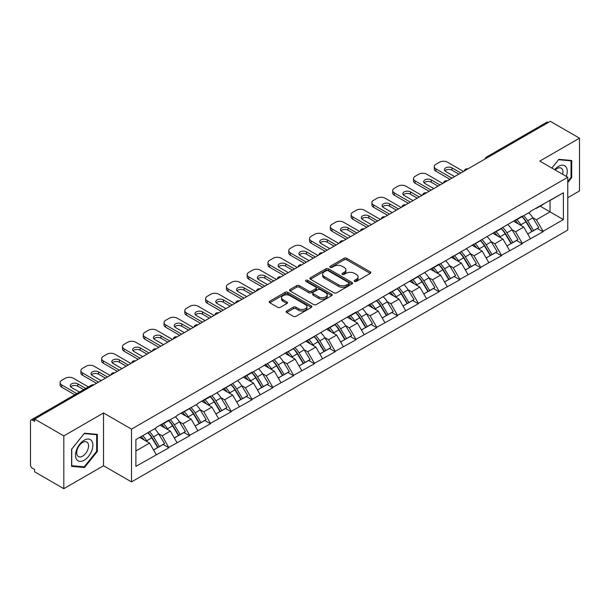 <?xml version="1.0" encoding="UTF-8"?>
<svg xmlns="http://www.w3.org/2000/svg" width="610" height="610" viewBox="0 0 610 610"><rect width="100%" height="100%" fill="white"/><g stroke="black" fill="none" stroke-linecap="round" stroke-linejoin="round"><path stroke-width="0.91" d="M354.54 281.401A1.296 0.747 0 0 0 356.37 281.401L370.27 273.379A1.853 1.067 0 0 0 370.811 272.624A1.853 1.067 0 0 0 370.27 271.869L346.724 258.274A1.853 1.067 0 0 0 344.109 258.274L330.216 266.303A1.296 0.747 0 0 0 329.835 266.829A1.296 0.747 0 0 0 330.216 267.355A1.296 0.747 0 0 0 332.046 267.355L333.845 266.318A5.917 3.416 0 0 1 342.21 266.318L344.177 267.454A5.917 3.416 0 0 1 345.908 269.872A5.917 3.416 0 0 1 344.177 272.289L342.378 273.326A1.296 0.747 0 0 0 341.996 273.852A1.296 0.747 0 0 0 342.378 274.378A1.296 0.747 0 0 0 344.208 274.378L346.007 273.341A5.917 3.416 0 0 1 354.379 273.341L356.339 274.477A5.917 3.416 0 0 1 358.07 276.894A5.917 3.416 0 0 1 356.339 279.311L354.54 280.348A1.296 0.747 0 0 0 354.158 280.875A1.296 0.747 0 0 0 354.54 281.401L354.54 280.348M286.692 310.986A1.853 1.067 0 0 0 286.151 311.74A1.853 1.067 0 0 0 286.692 312.495L293.296 316.308A1.853 1.067 0 0 0 295.911 316.308L311.344 307.402A1.853 1.067 0 0 0 311.885 306.647A1.853 1.067 0 0 0 311.344 305.892L287.806 292.297A1.853 1.067 0 0 0 285.183 292.297L269.75 301.21A1.853 1.067 0 0 0 269.208 301.965A1.853 1.067 0 0 0 269.75 302.72L277.733 307.326A1.853 1.067 0 0 0 280.348 307.326L286.952 303.513A1.853 1.067 0 0 0 287.493 302.758A1.853 1.067 0 0 0 286.952 302.003L282.994 299.716A4.949 2.859 0 0 1 281.546 297.695A4.949 2.859 0 0 1 284.603 295.057A4.949 2.859 0 0 1 289.994 295.675L305.496 304.626A4.949 2.859 0 0 1 306.944 306.647A4.949 2.859 0 0 1 303.887 309.285A4.949 2.859 0 0 1 298.496 308.668L295.911 307.173A1.853 1.067 0 0 0 293.296 307.173L286.692 310.986L286.692 312.495L293.296 308.713L293.296 307.173M103.525 412.978L63.814 435.898L34.633 419.055L550.319 121.321L579.5 138.173L539.789 161.101L567.773 177.251L131.508 429.127L103.525 412.978L103.525 465.75L131.508 481.908L131.508 429.127M333.975 292.823A1.853 1.067 0 0 0 336.59 292.823L352.023 283.917A1.853 1.067 0 0 0 352.565 283.162A1.853 1.067 0 0 0 352.023 282.407L328.477 268.812A1.853 1.067 0 0 0 325.862 268.812L310.429 277.725A1.853 1.067 0 0 0 309.888 278.48A1.853 1.067 0 0 0 310.429 279.235L333.975 292.823M306.433 281.683A1.296 0.747 0 0 1 307.745 281.866L307.745 280.325L331.688 294.15A1.853 1.067 0 0 1 332.229 294.904A1.853 1.067 0 0 1 331.688 295.659L316.247 304.565A1.853 1.067 0 0 1 313.631 304.565L290.093 290.978L290.093 289.468A1.853 1.067 0 0 0 289.552 290.223A1.853 1.067 0 0 0 290.093 290.978M290.093 289.468L296.696 285.648A1.853 1.067 0 0 1 299.312 285.648L308.858 291.161A1.853 1.067 0 0 0 311.474 291.161L315.858 288.637A1.853 1.067 0 0 0 316.399 287.882A1.853 1.067 0 0 0 315.858 287.127L305.915 281.385A1.296 0.747 0 0 1 305.541 280.859A1.296 0.747 0 0 1 306.334 280.165A1.296 0.747 0 0 1 307.745 280.325M131.508 481.908L567.773 230.031L567.773 177.251M147.856 432.696A12.627 7.29 -120 0 1 152.18 437.744L158.059 447.466L163.19 444.499L168.886 447.786L162.222 435.784L158.531 433.657M168.886 447.786L135.9 466.368L135.9 439.596L156.221 427.862L156.221 427.396L168.886 420.092L168.886 420.549L177.014 415.86L177.014 415.395L197.8 403.858L197.8 403.393L210.458 396.088L210.458 396.553L252.029 372.085L252.029 372.55L355.965 312.076L355.965 312.541L439.116 264.069L439.116 264.534L522.267 216.062L522.267 216.527L530.395 211.838L530.395 211.373L563.373 192.79L563.373 219.569L543.053 231.297L536.396 219.76L532.705 217.625M522.03 216.664A12.627 7.29 -120 0 1 526.346 221.72L532.233 231.434L537.364 228.475L543.053 231.762L543.053 231.297M543.053 231.762L522.267 243.298L515.602 231.762L511.912 229.627M501.237 228.666A12.627 7.29 -120 0 1 505.56 233.721L511.447 243.436L516.578 240.477L522.267 243.764L522.267 243.298M522.267 243.764L501.481 255.3L494.817 243.764L491.126 241.629M480.451 240.668A12.627 7.29 -120 0 1 484.775 245.723L490.661 255.437L495.785 252.479L501.481 255.765L501.481 255.3M501.481 255.765L480.695 267.302L474.031 255.765L470.341 253.63M459.666 252.67A12.627 7.29 -120 0 1 463.989 257.725L469.868 267.439L474.999 264.481L480.695 267.767L480.695 267.302M480.695 267.767L459.909 279.304L453.245 267.767L449.555 265.632M438.88 264.671A12.627 7.29 -120 0 1 443.203 269.727L449.082 279.441L454.214 276.483L459.909 279.769L459.909 279.304M459.909 279.769L439.116 291.305L432.459 279.769L428.761 277.634M418.086 276.673A12.627 7.29 -120 0 1 422.41 281.728L428.296 291.443L433.428 288.484L439.116 291.771L439.116 291.305M439.116 291.771L418.33 303.307L411.666 291.771L407.976 289.636M397.301 288.675A12.627 7.29 -120 0 1 401.624 293.73L407.511 303.444L412.642 300.486L418.33 303.772L418.33 303.307M418.33 303.772L397.545 315.309L390.88 303.772L387.19 301.637M376.515 300.677A12.627 7.29 -120 0 1 380.838 305.732L386.725 315.446L391.849 312.488L397.545 315.774L397.545 315.309M397.545 315.774L376.759 327.311L370.095 315.774L366.404 313.639M355.729 312.678A12.627 7.29 -120 0 1 360.052 317.734L365.931 327.448L371.063 324.489L376.759 327.776L376.759 327.311M376.759 327.776L355.965 339.312L349.309 327.776L345.618 325.641M334.943 324.68A12.627 7.29 -120 0 1 339.259 329.736L345.146 339.45L350.277 336.491L355.965 339.77L355.965 339.312M355.965 339.77L335.18 351.314L328.515 339.77L324.825 337.643M314.15 336.682A12.627 7.29 -120 0 1 318.473 341.737L324.36 351.452L329.491 348.485L335.18 351.772L335.18 351.314M335.18 351.772L314.394 363.316L307.73 351.772L304.039 349.644M293.364 348.684A12.627 7.29 -120 0 1 297.688 353.739L303.574 363.453L308.706 360.487L314.394 363.773L314.394 363.316M314.394 363.773L293.608 375.318L286.944 363.773L283.253 361.646M272.579 360.685A12.627 7.29 -120 0 1 276.902 365.741L282.788 375.455L287.912 372.489L293.608 375.775L293.608 375.318M293.608 375.775L272.822 387.319L266.158 375.775L262.468 373.648M251.793 372.687A12.627 7.29 -120 0 1 256.116 377.742L261.995 387.457L267.127 384.491L272.822 387.777L272.822 387.319M272.822 387.777L252.029 399.321L245.373 387.777L241.682 385.65M231.007 384.689A12.627 7.29 -120 0 1 235.323 389.744L241.209 399.458L246.341 396.492L252.029 399.779L252.029 399.321M252.029 399.779L231.243 411.323L224.579 399.779L220.889 397.651M210.214 396.691A12.627 7.29 -120 0 1 214.537 401.746L220.423 411.46L225.555 408.494L231.243 411.78L231.243 411.323M231.243 411.78L210.458 423.325L203.793 411.78L200.103 409.653M189.428 408.692A12.627 7.29 -120 0 1 193.751 413.748L199.638 423.462L204.769 420.496L210.458 423.782L210.458 423.325M210.458 423.782L189.672 435.326L183.008 423.782L179.317 421.655M168.642 420.694A12.627 7.29 -120 0 1 172.965 425.742L178.844 435.464L183.976 432.498L189.672 435.784L189.672 435.326M189.672 435.784L168.886 447.328M161.818 424.171L162.222 424.4L168.886 420.549M162.222 435.784L170.35 431.095L160.087 425.17M177.014 442.631L170.35 431.095M182.611 412.169L183.008 412.398L189.672 408.547M183.008 423.782L191.136 419.093L180.873 413.168M197.8 430.629L191.136 419.093M203.397 400.168L203.793 400.396L210.458 396.553M203.793 411.78L211.922 407.091L201.666 401.166M218.586 418.628L211.922 407.091M224.183 388.166L224.579 388.395L231.243 384.552M224.579 399.779L232.707 395.089L222.452 389.165M239.372 406.626L232.707 395.089M244.968 376.164L245.373 376.393L252.029 372.55M245.373 387.777L253.501 383.088L243.237 377.163M260.157 394.624L253.501 383.088M265.754 364.162L266.158 364.391L272.822 360.548M266.158 375.775L274.286 371.086L264.023 365.161M280.951 382.623L274.286 371.086M286.548 352.161L286.944 352.389L293.608 348.546M286.944 363.773L295.072 359.084L284.809 353.159M301.736 370.621L295.072 359.084M307.333 340.159L307.73 340.388L314.394 336.545M307.73 351.772L315.858 347.082L305.602 341.158M322.522 358.619L315.858 347.082M328.119 328.157L328.515 328.386L335.18 324.543M328.515 339.77L336.644 335.081L326.388 329.156M343.308 346.617L336.644 335.081M348.905 316.155L349.309 316.384L355.965 312.541M349.309 327.776L357.437 323.079L347.174 317.154M364.094 334.615L357.437 323.079M369.69 304.154L370.095 304.382L376.759 300.539M370.095 315.774L378.223 311.077L367.96 305.152M384.887 322.621L378.223 311.077M390.484 292.152L390.88 292.381L397.545 288.538M390.88 303.772L399.009 299.075L388.745 293.151M405.673 310.62L399.009 299.075M411.27 280.15L411.666 280.379L418.33 276.536M411.666 291.771L419.794 287.074L409.539 281.149M426.459 298.618L419.794 287.074M432.055 268.148L432.459 268.377L439.116 264.534M432.459 279.769L440.588 275.072L430.325 269.147M447.244 286.616L440.588 275.072M452.841 256.147L453.245 256.375L459.909 252.532M453.245 267.767L461.373 263.07L451.11 257.145M468.038 274.614L461.373 263.07M473.634 244.145L474.031 244.374L480.695 240.531M474.031 255.765L482.159 251.068L471.896 245.144M488.824 262.613L482.159 251.068M494.42 232.143L494.817 232.372L501.481 228.529M494.817 243.764L502.945 239.067L492.689 233.142M509.609 250.611L502.945 239.067M515.206 220.141L515.602 220.378L522.267 216.527M515.602 231.762L523.731 227.065L513.475 221.14M530.395 238.609L523.731 227.065M548.321 122.48L487.954 157.327M487.108 157.822A2.829 1.632 120 0 1 487.825 157.25A2.829 1.632 60 0 0 486.406 157.113L546.774 122.259A2.829 1.632 60 0 1 548.184 122.397M535.992 208.14L536.396 208.376L543.053 204.525M536.396 219.76L550.052 211.876L550.052 200.484L563.373 192.79M540.193 206.18L563.373 219.569M567.773 197.716L579.5 190.945L579.5 138.173M63.814 435.898L63.814 488.679L34.633 471.827L34.633 469.517L32.498 468.289A2.829 1.632 -120 0 1 30.5 464.828L30.5 421.281A2.829 1.632 -120 0 1 31.087 419.993A2.829 1.632 -120 0 1 32.498 420.13L34.633 421.358L34.633 419.055M63.814 488.679L103.525 465.75M135.9 450.981L149.564 443.096L139.698 437.4M156.221 454.633L149.564 443.096M526.056 221.948L526.72 222.33M505.271 233.95L505.926 234.331M484.485 245.952L485.141 246.333M463.691 257.954L464.355 258.335M442.906 269.955L443.569 270.337M422.12 281.957L422.783 282.331M401.334 293.951L401.99 294.333M380.548 305.953L381.204 306.334M359.755 317.955L360.418 318.336M338.969 329.957L339.633 330.338M318.184 341.958L318.839 342.34M297.398 353.96L298.054 354.341M276.604 365.962L277.268 366.343M255.819 377.964L256.482 378.345M235.033 389.965L235.696 390.347M214.247 401.967L214.903 402.348M193.462 413.969L194.117 414.35M172.668 425.971L173.331 426.352M151.882 437.972L152.546 438.354M567.773 182.52L571.707 177.632L571.707 160.491L558.844 159.34L551.837 168.055M97.325 434.366L84.47 433.222L71.606 449.219L71.606 466.36L84.47 467.512L97.325 451.514L97.325 434.366M355.058 281.584L356.339 280.844A5.917 3.416 0 0 0 358.07 278.427L358.07 276.894M345.908 269.872L345.908 271.404A5.917 3.416 0 0 1 344.177 273.821L342.896 274.561M370.247 273.394L346.724 259.814A1.853 1.067 0 0 0 344.109 259.814L330.727 267.538M352.023 282.407L352.023 283.917L328.477 270.352A1.853 1.067 0 0 0 325.862 270.352L310.452 279.25M348.752 283.688A1.296 0.747 0 0 0 349.133 283.162A1.296 0.747 0 0 0 348.752 282.628L328.088 270.703A1.296 0.747 0 0 0 326.258 270.703L324.36 271.793A5.917 3.416 0 0 0 322.629 274.21A5.917 3.416 0 0 0 324.36 276.627L338.489 284.786A5.917 3.416 0 0 0 346.854 284.786L348.752 283.688L348.752 285.228A1.296 0.747 0 0 0 349.133 284.695L349.133 283.162M322.629 274.21L322.629 275.75A5.917 3.416 0 0 0 324.36 278.168L324.36 276.627M348.752 285.228L346.854 286.319A5.917 3.416 0 0 1 338.489 286.319L324.36 278.168M290.116 290.993L296.696 287.188L296.696 285.648M316.399 287.882L316.399 289.414A1.853 1.067 0 0 1 315.858 290.169L311.474 292.701A1.853 1.067 0 0 1 308.858 292.701L299.312 287.188A1.853 1.067 0 0 0 296.696 287.188M307.745 281.866L331.657 295.675M318.771 296.887A4.949 2.859 0 0 0 324.162 297.505A4.949 2.859 0 0 0 327.212 294.866A4.949 2.859 0 0 0 325.763 292.846L320.303 289.689A1.853 1.067 0 0 0 317.688 289.689L313.304 292.221A1.853 1.067 0 0 0 312.762 292.975A1.853 1.067 0 0 0 313.304 293.73L318.771 296.887L318.771 298.42A4.949 2.859 0 0 0 324.162 299.045A4.949 2.859 0 0 0 327.212 296.399L327.212 294.866M312.762 292.975L312.762 294.516A1.853 1.067 0 0 0 313.304 295.27L313.304 293.73M318.771 298.42L313.304 295.27M306.944 306.647L306.944 308.18A4.949 2.859 0 0 1 303.887 310.825A4.949 2.859 0 0 1 298.496 310.2L295.911 308.713A1.853 1.067 0 0 0 293.296 308.713M281.546 297.695L281.546 299.236A4.949 2.859 0 0 0 282.994 301.256L282.994 299.716M286.929 303.528L282.994 301.256M311.344 305.892L311.344 307.402L287.806 293.837A1.853 1.067 0 0 0 285.183 293.837L269.78 302.735M571.036 177.251L571.707 177.632M96.662 451.125L97.325 451.514M83.105 466.726L84.47 467.512M463.501 171.448L447.511 162.214A5.65 3.264 0 0 0 439.52 162.214L435.921 164.288A5.65 3.264 0 0 0 434.267 166.599A5.65 3.264 0 0 0 435.921 168.909L435.921 171.212L449.913 179.294M435.921 171.212A5.65 3.264 180 0 1 434.267 168.909L434.267 166.599M444.896 170.83A4.43 2.554 180 0 1 451.979 170.175L458.842 174.14M435.921 168.909L451.911 178.135M454.572 176.603L445.712 171.486A4.43 2.554 180 0 1 444.416 169.679A4.43 2.554 180 0 1 447.153 167.315A4.43 2.554 180 0 1 451.979 167.864L460.84 172.981M528.794 212.76A15.456 8.921 60 0 1 532.843 217.854L527.711 220.812A15.456 8.921 -120 0 0 523.662 215.726M527.711 220.812L533.597 230.534L538.721 227.568L532.843 217.854M532.233 231.434L533.597 230.534M537.364 228.475L538.721 227.568M514.825 220.362A12.627 7.29 60 0 1 518.309 223.939M516.8 219.684A15.456 8.921 60 0 1 520.848 224.777L521.428 225.738M527.749 234.026L531.859 231.533L525.98 221.819A15.456 8.921 -120 0 0 521.931 216.725M531.859 231.533L527.696 233.935M442.715 183.45L426.725 174.216A5.65 3.264 0 0 0 418.734 174.216L415.136 176.29A5.65 3.264 0 0 0 413.481 178.6A5.65 3.264 0 0 0 415.136 180.911L415.136 183.213L429.127 191.296M415.136 183.213A5.65 3.264 180 0 1 413.481 180.911L413.481 178.6M424.11 182.832A4.43 2.554 180 0 1 431.194 182.176L438.049 186.141M415.136 180.911L431.125 190.137M433.786 188.604L424.926 183.488A4.43 2.554 180 0 1 423.63 181.673A4.43 2.554 180 0 1 426.367 179.317A4.43 2.554 180 0 1 431.194 179.866L440.054 184.982M508 224.762A15.456 8.921 60 0 1 512.049 229.856L506.925 232.814A15.456 8.921 -120 0 0 502.876 227.728M506.925 232.814L512.804 242.536L517.936 239.57L512.049 229.856M511.447 243.436L512.804 242.536M516.578 240.477L517.936 239.57M494.039 232.364A12.627 7.29 60 0 1 497.524 235.933M496.014 231.686A15.456 8.921 60 0 1 500.063 236.779L500.642 237.74M506.963 246.028L511.073 243.535L505.187 233.821A15.456 8.921 -120 0 0 501.138 228.727M511.073 243.535L506.91 245.937M421.929 195.444L405.94 186.218A5.65 3.264 0 0 0 397.941 186.218L394.342 188.292A5.65 3.264 0 0 0 392.688 190.602A5.65 3.264 0 0 0 394.342 192.912L394.342 195.215L408.334 203.298M394.342 195.215A5.65 3.264 180 0 1 392.688 192.912L392.688 190.602M403.317 194.834A4.43 2.554 180 0 1 410.4 194.178L417.263 198.143M394.342 192.912L410.339 202.139M413 200.598L404.14 195.49A4.43 2.554 180 0 1 402.844 193.675A4.43 2.554 180 0 1 405.574 191.319A4.43 2.554 180 0 1 410.4 191.868L419.261 196.984M487.215 236.764A15.456 8.921 60 0 1 491.263 241.857L486.132 244.816A15.456 8.921 -120 0 0 482.083 239.73M486.132 244.816L492.018 254.538L497.15 251.572L491.263 241.857M490.661 255.437L492.018 254.538M495.785 252.479L497.15 251.572M473.253 244.366A12.627 7.29 60 0 1 476.73 247.935M475.22 243.687A15.456 8.921 60 0 1 479.269 248.781L479.856 249.742M486.178 258.03L490.287 255.537L484.401 245.822A15.456 8.921 -120 0 0 480.352 240.729M490.287 255.537L486.124 257.938M401.144 207.446L385.154 198.219A5.65 3.264 0 0 0 377.155 198.219L373.556 200.293A5.65 3.264 0 0 0 371.902 202.604A5.65 3.264 0 0 0 373.556 204.914L373.556 207.217L387.548 215.299M373.556 207.217A5.65 3.264 180 0 1 371.902 204.914L371.902 202.604M382.531 206.836A4.43 2.554 180 0 1 389.615 206.18L396.477 210.145M373.556 204.914L389.546 214.14M392.215 212.6L383.354 207.492A4.43 2.554 180 0 1 382.058 205.677A4.43 2.554 180 0 1 384.788 203.321A4.43 2.554 180 0 1 389.615 203.87L398.475 208.986M466.429 248.766A15.456 8.921 60 0 1 470.478 253.859L465.346 256.818A15.456 8.921 -120 0 0 461.297 251.724M465.346 256.818L471.233 266.539L476.364 263.573L470.478 253.859M469.868 267.439L471.233 266.539M474.999 264.481L476.364 263.573M452.46 256.368A12.627 7.29 60 0 1 455.945 259.936M454.435 255.689A15.456 8.921 60 0 1 458.484 260.783L459.063 261.743M465.392 270.032L469.502 267.538L463.615 257.824A15.456 8.921 -120 0 0 459.566 252.731M469.502 267.538L465.338 269.94M380.35 219.447L364.361 210.221A5.65 3.264 0 0 0 356.37 210.221L352.771 212.295A5.65 3.264 0 0 0 351.116 214.606A5.65 3.264 0 0 0 352.771 216.908L352.771 219.219L366.762 227.301M352.771 219.219A5.65 3.264 180 0 1 351.116 216.916L351.116 214.606M361.745 218.837A4.43 2.554 180 0 1 368.829 218.182L375.691 222.147M352.771 216.908L368.76 226.142M371.429 224.602L362.569 219.486A4.43 2.554 180 0 1 361.265 217.679A4.43 2.554 180 0 1 364.002 215.322A4.43 2.554 180 0 1 368.829 215.871L377.689 220.988M445.643 260.767A15.456 8.921 60 0 1 449.692 265.861L444.56 268.819A15.456 8.921 -120 0 0 440.512 263.726M444.56 268.819L450.447 278.541L455.578 275.575L449.692 265.861M449.082 279.441L450.447 278.541M454.214 276.483L455.578 275.575M431.674 268.369A12.627 7.29 60 0 1 435.159 271.938M433.649 267.691A15.456 8.921 60 0 1 437.698 272.784L438.277 273.745M444.599 282.034L448.716 279.54L442.829 269.818A15.456 8.921 -120 0 0 438.781 264.732M448.716 279.54L444.553 281.942M359.564 231.449L343.575 222.223A5.65 3.264 0 0 0 335.584 222.223L331.985 224.297A5.65 3.264 0 0 0 330.33 226.607A5.65 3.264 0 0 0 331.985 228.91L331.985 231.22L345.977 239.303M331.985 231.22A5.65 3.264 180 0 1 330.33 228.91L330.33 226.607M340.959 230.839A4.43 2.554 180 0 1 348.043 230.183L354.906 234.148M331.985 228.91L347.974 238.144M350.636 236.604L341.775 231.487A4.43 2.554 180 0 1 340.479 229.68A4.43 2.554 180 0 1 343.216 227.324A4.43 2.554 180 0 1 348.043 227.873L356.903 232.989M424.857 272.769A15.456 8.921 60 0 1 428.906 277.863L423.775 280.821A15.456 8.921 -120 0 0 419.726 275.728M423.775 280.821L429.661 290.543L434.785 287.577L428.906 277.863M428.296 291.443L429.661 290.543M433.428 288.484L434.785 287.577M410.888 280.371A12.627 7.29 60 0 1 414.373 283.94M412.863 279.693A15.456 8.921 60 0 1 416.912 284.786L417.492 285.747M423.813 294.035L427.923 291.542L422.044 281.82A15.456 8.921 -120 0 0 417.995 276.734M427.923 291.542L423.759 293.944M566.301 176.404A12.246 7.068 120 0 0 566.08 166.995A12.246 7.068 120 0 0 554.658 169.679M562.641 174.292A8.387 4.842 120 0 0 562.138 169.031A8.387 4.842 120 0 0 561.192 168.154A8.387 4.842 120 0 0 555.161 169.969M551.867 168.07L558.577 159.721L571.036 160.834L571.036 177.441L567.773 181.505M570.213 160.354L571.036 160.834M76.7 459.543A12.246 7.068 120 0 0 88.534 456.371A12.246 7.068 120 0 0 91.698 440.877A12.246 7.068 120 0 0 79.872 444.049A12.246 7.068 120 0 0 76.7 459.543M77.485 455.685A8.387 4.842 120 0 0 78.431 456.562A8.387 4.842 120 0 0 86.231 452.65A8.387 4.842 120 0 0 87.756 442.913A8.387 4.842 120 0 0 86.818 442.036A8.387 4.842 120 0 0 79.01 445.948A8.387 4.842 120 0 0 77.485 455.685M84.203 433.596L96.662 434.709L96.662 451.324L84.203 466.825L71.744 465.712L71.744 449.097L84.172 433.58M95.831 434.236L96.662 434.709M338.779 243.451L322.789 234.225A5.65 3.264 0 0 0 314.79 234.225L311.199 236.299A5.65 3.264 0 0 0 309.537 238.609A5.65 3.264 0 0 0 311.199 240.912L311.199 243.222L325.191 251.297M311.199 243.222A5.65 3.264 180 0 1 309.537 240.912L309.537 238.609M320.174 242.841A4.43 2.554 180 0 1 327.25 242.185L334.112 246.143M311.199 240.912L327.189 250.146M329.85 248.606L320.99 243.489A4.43 2.554 180 0 1 319.693 241.682A4.43 2.554 180 0 1 322.431 239.326A4.43 2.554 180 0 1 327.25 239.875L336.118 244.991M404.064 284.771A15.456 8.921 60 0 1 408.113 289.864L402.989 292.823A15.456 8.921 -120 0 0 398.94 287.729M402.989 292.823L408.868 302.537L413.999 299.579L408.113 289.864M407.511 303.444L408.868 302.537M412.642 300.486L413.999 299.579M390.103 292.373A12.627 7.29 60 0 1 393.587 295.941M392.077 291.694A15.456 8.921 60 0 1 396.126 296.788L396.706 297.749M403.027 306.037L407.137 303.544L401.25 293.822A15.456 8.921 -120 0 0 397.201 288.736M407.137 303.544L402.974 305.945M317.993 255.453L302.003 246.226A5.65 3.264 0 0 0 294.005 246.226L290.406 248.3A5.65 3.264 0 0 0 288.751 250.611A5.65 3.264 0 0 0 290.406 252.914L290.406 255.224L304.398 263.299M290.406 255.224A5.65 3.264 180 0 1 288.751 252.914L288.751 250.611M299.38 254.843A4.43 2.554 180 0 1 306.464 254.187L313.327 258.144M290.406 252.914L306.395 262.147M309.064 260.607L300.204 255.491A4.43 2.554 180 0 1 298.908 253.684A4.43 2.554 180 0 1 301.637 251.32A4.43 2.554 180 0 1 306.464 251.877L315.324 256.993M383.278 296.773A15.456 8.921 60 0 1 387.327 301.866L382.195 304.825A15.456 8.921 -120 0 0 378.147 299.731M382.195 304.825L388.082 314.539L393.214 311.58L387.327 301.866M386.725 315.446L388.082 314.539M391.849 312.488L393.214 311.58M369.317 304.375A12.627 7.29 60 0 1 372.794 307.943M371.284 303.696A15.456 8.921 60 0 1 375.333 308.79L375.912 309.743M382.241 318.031L386.351 315.545L380.465 305.823A15.456 8.921 -120 0 0 376.416 300.738M386.351 315.545L382.188 317.947M297.207 267.454L281.218 258.228A5.65 3.264 0 0 0 273.219 258.228L269.62 260.302A5.65 3.264 0 0 0 267.965 262.613A5.65 3.264 0 0 0 269.62 264.915L269.62 267.226L283.612 275.301M269.62 267.226A5.65 3.264 180 0 1 267.965 264.915L267.965 262.613M278.595 266.844A4.43 2.554 180 0 1 285.678 266.189L292.541 270.146M269.62 264.915L285.61 274.149M288.278 272.609L279.418 267.493A4.43 2.554 180 0 1 278.122 265.685A4.43 2.554 180 0 1 280.852 263.322A4.43 2.554 180 0 1 285.678 263.878L294.538 268.995M362.492 308.774A15.456 8.921 60 0 1 366.541 313.868L361.41 316.826A15.456 8.921 -120 0 0 357.361 311.733M361.41 316.826L367.296 326.541L372.428 323.582L366.541 313.868M365.931 327.448L367.296 326.541M371.063 324.489L372.428 323.582M348.523 316.377A12.627 7.29 60 0 1 352.008 319.945M350.498 315.698A15.456 8.921 60 0 1 354.547 320.791L355.127 321.744M361.448 330.033L365.565 327.547L359.679 317.825A15.456 8.921 -120 0 0 355.63 312.732M365.565 327.547L361.402 329.949M276.414 279.456L260.424 270.23A5.65 3.264 0 0 0 252.433 270.23L248.834 272.304A5.65 3.264 0 0 0 247.18 274.614A5.65 3.264 0 0 0 248.834 276.917L248.834 279.227L262.826 287.302M248.834 279.227A5.65 3.264 180 0 1 247.18 276.917L247.18 274.614M257.809 278.846A4.43 2.554 180 0 1 264.892 278.19L271.755 282.148M248.834 276.917L264.824 286.151M267.493 284.611L258.625 279.494A4.43 2.554 180 0 1 257.329 277.687A4.43 2.554 180 0 1 260.066 275.323A4.43 2.554 180 0 1 264.892 275.88L273.753 280.996M341.707 320.776A15.456 8.921 60 0 1 345.756 325.87L340.624 328.828A15.456 8.921 -120 0 0 336.575 323.735M340.624 328.828L346.51 338.542L351.642 335.584L345.756 325.87M345.146 339.45L346.51 338.542M350.277 336.491L351.642 335.584M327.738 328.378A12.627 7.29 60 0 1 331.222 331.947M329.713 327.7A15.456 8.921 60 0 1 333.762 332.793L334.341 333.746M340.662 342.035L344.78 339.549L338.893 329.827A15.456 8.921 -120 0 0 334.844 324.733M344.78 339.549L340.616 341.951M255.628 291.458L239.638 282.232A5.65 3.264 0 0 0 231.648 282.232L228.048 284.306A5.65 3.264 0 0 0 226.394 286.616A5.65 3.264 0 0 0 228.048 288.919L228.048 291.229L242.04 299.304M228.048 291.229A5.65 3.264 180 0 1 226.394 288.919L226.394 286.616M237.023 290.848A4.43 2.554 180 0 1 244.107 290.192L250.969 294.15M228.048 288.919L244.038 298.153M246.699 296.612L237.839 291.496A4.43 2.554 180 0 1 236.543 289.689A4.43 2.554 180 0 1 239.28 287.325A4.43 2.554 180 0 1 244.107 287.882L252.967 292.998M320.913 332.778A15.456 8.921 60 0 1 324.97 337.871L319.838 340.83A15.456 8.921 -120 0 0 315.789 335.736M319.838 340.83L325.717 350.544L330.849 347.586L324.97 337.871M324.36 351.452L325.717 350.544M329.491 348.485L330.849 347.586M306.952 340.38A12.627 7.29 60 0 1 310.437 343.948M308.927 339.701A15.456 8.921 60 0 1 312.976 344.795L313.555 345.748M319.876 354.036L323.986 351.543L318.107 341.829A15.456 8.921 -120 0 0 314.051 336.735M323.986 351.543L319.823 353.952M234.842 303.46L218.853 294.226A5.65 3.264 0 0 0 210.854 294.226L207.263 296.308A5.65 3.264 0 0 0 205.6 298.618A5.65 3.264 0 0 0 207.263 300.921L207.263 303.231L221.247 311.306M207.263 303.231A5.65 3.264 180 0 1 205.6 300.921L205.6 298.618M216.23 302.842A4.43 2.554 180 0 1 223.313 302.194L230.176 306.151M207.263 300.921L223.252 310.154M225.913 308.614L217.053 303.498A4.43 2.554 180 0 1 215.757 301.691A4.43 2.554 180 0 1 218.487 299.327A4.43 2.554 180 0 1 223.313 299.884L232.174 305M300.128 344.78A15.456 8.921 60 0 1 304.176 349.873L299.052 352.832A15.456 8.921 -120 0 0 294.996 347.738M299.052 352.832L304.931 362.546L310.063 359.587L304.176 349.873M303.574 363.453L304.931 362.546M308.706 360.487L310.063 359.587M286.166 352.382A12.627 7.29 60 0 1 289.651 355.95M288.133 351.703A15.456 8.921 60 0 1 292.19 356.797L292.769 357.75M299.091 366.038L303.2 363.545L297.314 353.83A15.456 8.921 -120 0 0 293.265 348.737M303.2 363.545L299.037 365.954M214.057 315.462L198.067 306.228A5.65 3.264 0 0 0 190.068 306.228L186.469 308.309A5.65 3.264 0 0 0 184.815 310.62A5.65 3.264 0 0 0 186.469 312.922L186.469 315.233L200.461 323.308M186.469 315.233A5.65 3.264 180 0 1 184.815 312.922L184.815 310.62M195.444 314.844A4.43 2.554 180 0 1 202.528 314.196L209.39 318.153M186.469 312.922L202.459 322.156M205.128 320.616L196.267 315.5A4.43 2.554 180 0 1 194.971 313.692A4.43 2.554 180 0 1 197.701 311.329A4.43 2.554 180 0 1 202.528 311.885L211.388 317.002M279.342 356.781A15.456 8.921 60 0 1 283.391 361.875L278.259 364.833A15.456 8.921 -120 0 0 274.21 359.74M278.259 364.833L284.146 374.548L289.277 371.589L283.391 361.875M282.788 375.455L284.146 374.548M287.912 372.489L289.277 371.589M265.38 364.383A12.627 7.29 60 0 1 268.858 367.952M267.348 363.705A15.456 8.921 60 0 1 271.397 368.798L271.976 369.751M278.305 378.04L282.415 375.546L276.528 365.832A15.456 8.921 -120 0 0 272.479 360.739M282.415 375.546L278.252 377.956M193.271 327.463L177.281 318.229A5.65 3.264 0 0 0 169.283 318.229L165.684 320.311A5.65 3.264 0 0 0 164.029 322.614A5.65 3.264 0 0 0 165.684 324.924L165.684 327.235L179.675 335.309M165.684 327.235A5.65 3.264 180 0 1 164.029 324.924L164.029 322.614M174.658 326.846A4.43 2.554 180 0 1 181.742 326.197L188.604 330.155M165.684 324.924L181.673 334.158M184.342 332.618L175.482 327.501A4.43 2.554 180 0 1 174.178 325.694A4.43 2.554 180 0 1 176.915 323.33A4.43 2.554 180 0 1 181.742 323.887L190.602 329.003M258.556 368.783A15.456 8.921 60 0 1 262.605 373.877L257.473 376.835A15.456 8.921 -120 0 0 253.424 371.742M257.473 376.835L263.36 386.549L268.491 383.591L262.605 373.877M261.995 387.457L263.36 386.549M267.127 384.491L268.491 383.591M244.587 376.385A12.627 7.29 60 0 1 248.072 379.954M246.562 375.707A15.456 8.921 60 0 1 250.611 380.8L251.19 381.753M257.512 390.042L261.629 387.548L255.742 377.834A15.456 8.921 -120 0 0 251.694 372.74M261.629 387.548L257.466 389.958M172.477 339.465L156.488 330.231A5.65 3.264 0 0 0 148.497 330.231L144.898 332.313A5.65 3.264 0 0 0 143.243 334.615A5.65 3.264 0 0 0 144.898 336.926L144.898 339.236L158.89 347.311M144.898 339.236A5.65 3.264 180 0 1 143.243 336.926L143.243 334.615M153.873 338.847A4.43 2.554 180 0 1 160.956 338.199L167.819 342.157M144.898 336.926L160.887 346.16M163.549 344.619L154.688 339.503A4.43 2.554 180 0 1 153.392 337.696A4.43 2.554 180 0 1 156.129 335.332A4.43 2.554 180 0 1 160.956 335.889L169.816 341.005M237.77 380.785A15.456 8.921 60 0 1 241.819 385.878L236.688 388.837A15.456 8.921 -120 0 0 232.639 383.743M236.688 388.837L242.574 398.551L247.698 395.593L241.819 385.878M241.209 399.458L242.574 398.551M246.341 396.492L247.698 395.593M223.801 388.387A12.627 7.29 60 0 1 227.286 391.955M225.776 387.708A15.456 8.921 60 0 1 229.825 392.802L230.405 393.755M236.726 402.043L240.836 399.55L234.957 389.836A15.456 8.921 -120 0 0 230.908 384.742M240.836 399.55L236.672 401.959M151.692 351.467L135.702 342.233A5.65 3.264 0 0 0 127.711 342.233L124.112 344.315A5.65 3.264 0 0 0 122.457 346.617A5.65 3.264 0 0 0 124.112 348.928L124.112 351.238L138.104 359.313M124.112 351.238A5.65 3.264 180 0 1 122.457 348.928L122.457 346.617M133.087 350.849A4.43 2.554 180 0 1 140.17 350.201L147.025 354.158M124.112 348.928L140.102 358.161M142.763 356.621L133.903 351.505A4.43 2.554 180 0 1 132.606 349.698A4.43 2.554 180 0 1 135.344 347.334A4.43 2.554 180 0 1 140.17 347.891L149.031 353.007M216.977 392.787A15.456 8.921 60 0 1 221.026 397.872L215.902 400.839A15.456 8.921 -120 0 0 211.853 395.745M215.902 400.839L221.781 410.553L226.912 407.594L221.026 397.872M220.423 411.46L221.781 410.553M225.555 408.494L226.912 407.594M203.016 400.381A12.627 7.29 60 0 1 206.5 403.957M204.99 399.71A15.456 8.921 60 0 1 209.039 404.804L209.619 405.757M215.94 414.045L220.05 411.552L214.163 401.837A15.456 8.921 -120 0 0 210.114 396.744M220.05 411.552L215.887 413.961M130.906 363.469L114.916 354.235A5.65 3.264 0 0 0 106.918 354.235L103.319 356.316A5.65 3.264 0 0 0 101.664 358.619A5.65 3.264 0 0 0 103.319 360.929L103.319 363.24L117.311 371.315M103.319 363.24A5.65 3.264 180 0 1 101.664 360.929L101.664 358.619M112.293 362.851A4.43 2.554 180 0 1 119.377 362.203L126.239 366.16M103.319 360.929L119.316 370.163M121.977 368.623L113.117 363.507A4.43 2.554 180 0 1 111.821 361.7A4.43 2.554 180 0 1 114.55 359.336A4.43 2.554 180 0 1 119.377 359.892L128.237 365.009M196.191 404.788A15.456 8.921 60 0 1 200.24 409.874L195.108 412.84A15.456 8.921 -120 0 0 191.06 407.747M195.108 412.84L200.995 422.555L206.127 419.596L200.24 409.874M199.638 423.462L200.995 422.555M204.769 420.496L206.127 419.596M182.23 412.383A12.627 7.29 60 0 1 185.707 415.959M184.197 411.712A15.456 8.921 60 0 1 188.246 416.805L188.833 417.758M195.154 426.047L199.264 423.553L193.378 413.839A15.456 8.921 -120 0 0 189.329 408.746M199.264 423.553L195.101 425.963M110.12 375.47L94.131 366.236A5.65 3.264 0 0 0 86.132 366.236L82.533 368.318A5.65 3.264 0 0 0 80.878 370.621A5.65 3.264 0 0 0 82.533 372.931L82.533 375.241L96.525 383.316M82.533 375.241A5.65 3.264 180 0 1 80.878 372.931L80.878 370.621M91.508 374.853A4.43 2.554 180 0 1 98.591 374.204L105.454 378.162M82.533 372.931L98.523 382.165M101.191 380.625L92.331 375.508A4.43 2.554 180 0 1 91.035 373.701A4.43 2.554 180 0 1 93.765 371.337A4.43 2.554 180 0 1 98.591 371.894L107.451 377.01M175.405 416.79A15.456 8.921 60 0 1 179.454 421.876L174.323 424.842A15.456 8.921 -120 0 0 170.274 419.749M174.323 424.842L180.209 434.556L185.341 431.598L179.454 421.876M178.844 435.464L180.209 434.556M183.976 432.498L185.341 431.598M161.436 424.385A12.627 7.29 60 0 1 164.921 427.961M163.411 423.714A15.456 8.921 60 0 1 167.46 428.799L168.04 429.76M174.368 438.049L178.478 435.555L172.592 425.841A15.456 8.921 -120 0 0 168.543 420.747M178.478 435.555L174.315 437.957M88.366 386.915L73.337 378.238A5.65 3.264 0 0 0 65.346 378.238L61.747 380.32A5.65 3.264 0 0 0 60.093 382.623A5.65 3.264 0 0 0 61.747 384.933L61.747 387.243L74.778 394.762M61.747 387.243A5.65 3.264 180 0 1 60.093 384.933L60.093 382.623M70.722 386.854A4.43 2.554 180 0 1 77.805 386.199L83.707 389.607M61.747 384.933L76.776 393.61M79.445 392.07L71.545 387.51A4.43 2.554 180 0 1 70.242 385.703A4.43 2.554 180 0 1 72.979 383.339A4.43 2.554 180 0 1 77.805 383.896L85.705 388.456M154.62 428.792A15.456 8.921 60 0 1 158.669 433.878L153.537 436.844A15.456 8.921 -120 0 0 149.488 431.75M153.537 436.844L159.423 446.558L164.555 443.6L158.669 433.878M158.059 447.466L159.423 446.558M163.19 444.499L164.555 443.6M140.994 436.653A12.627 7.29 60 0 1 144.135 439.962M142.626 435.715A15.456 8.921 60 0 1 146.674 440.801L147.254 441.762M153.575 450.05L157.693 447.557L151.806 437.843A15.456 8.921 -120 0 0 147.757 432.749M157.693 447.557L153.529 449.959M92.994 385.352L32.498 420.13M93.582 385.017A2.829 1.632 -60 0 0 92.865 385.276A2.829 1.632 -120 0 0 91.447 385.139L31.087 419.993M466.314 169.816A2.829 1.632 120 0 1 467.031 169.252A2.829 1.632 -60 0 1 467.756 168.993M445.529 181.818A2.829 1.632 120 0 1 446.245 181.254A2.829 1.632 -60 0 1 446.962 180.995M424.743 193.82A2.829 1.632 120 0 1 425.46 193.256A2.829 1.632 -60 0 1 426.176 192.996M403.957 205.822A2.829 1.632 120 0 1 404.674 205.257A2.829 1.632 -60 0 1 405.391 204.998M383.171 217.823A2.829 1.632 120 0 1 383.888 217.259A2.829 1.632 -60 0 1 384.605 217M362.378 229.825A2.829 1.632 120 0 1 363.095 229.261A2.829 1.632 -60 0 1 363.819 229.002M341.592 241.827A2.829 1.632 120 0 1 342.309 241.263A2.829 1.632 -60 0 1 343.026 241.003M320.807 253.829A2.829 1.632 120 0 1 321.523 253.264A2.829 1.632 -60 0 1 322.24 253.005M300.021 265.83A2.829 1.632 120 0 1 300.738 265.266A2.829 1.632 -60 0 1 301.454 265.007M279.227 277.832A2.829 1.632 120 0 1 279.952 277.268A2.829 1.632 -60 0 1 280.669 277.009M258.442 289.834A2.829 1.632 120 0 1 259.159 289.27A2.829 1.632 -60 0 1 259.875 289.003M237.656 301.836A2.829 1.632 120 0 1 238.373 301.271A2.829 1.632 -60 0 1 239.089 301.004M216.87 313.837A2.829 1.632 120 0 1 217.587 313.273A2.829 1.632 -60 0 1 218.304 313.006M196.085 325.839A2.829 1.632 120 0 1 196.801 325.275A2.829 1.632 -60 0 1 197.518 325.008M175.291 337.841A2.829 1.632 120 0 1 176.008 337.277A2.829 1.632 -60 0 1 176.732 337.01M154.505 349.843A2.829 1.632 120 0 1 155.222 349.271A2.829 1.632 -60 0 1 155.939 349.012M133.72 361.844A2.829 1.632 120 0 1 134.436 361.272A2.829 1.632 -60 0 1 135.153 361.013M112.934 373.846A2.829 1.632 120 0 1 113.651 373.274A2.829 1.632 -60 0 1 114.367 373.015M356.339 280.844L356.339 279.311M342.378 274.378L342.378 273.326M344.177 273.821L344.177 272.289M330.216 267.355L330.216 266.303M344.109 259.814L344.109 258.274M346.724 259.814L346.724 258.274M370.27 273.379L370.27 271.869M310.429 279.235L310.429 277.725M325.862 270.352L325.862 268.812M328.477 270.352L328.477 268.812M338.489 286.319L338.489 284.786M346.854 286.319L346.854 284.786M299.312 287.188L299.312 285.648M308.858 292.701L308.858 291.161M311.474 292.701L311.474 291.161M315.858 290.169L315.858 288.637M331.688 295.659L331.688 294.15M295.911 308.713L295.911 307.173M298.496 310.2L298.496 308.668M286.952 303.513L286.952 302.003M269.75 302.72L269.75 301.21M285.183 293.837L285.183 292.297M287.806 293.837L287.806 292.297M525.98 221.819L520.848 224.777M451.979 170.175L451.979 167.864M505.187 233.821L500.063 236.779M431.194 182.176L431.194 179.866M484.401 245.822L479.269 248.781M410.4 194.178L410.4 191.868M463.615 257.824L458.484 260.783M389.615 206.18L389.615 203.87M442.829 269.818L437.698 272.784M368.829 218.182L368.829 215.871M422.044 281.82L416.912 284.786M348.043 230.183L348.043 227.873M401.25 293.822L396.126 296.788M327.25 242.185L327.25 239.875M380.465 305.823L375.333 308.79M306.464 254.187L306.464 251.877M359.679 317.825L354.547 320.791M285.678 266.189L285.678 263.878M338.893 329.827L333.762 332.793M264.892 278.19L264.892 275.88M318.107 341.829L312.976 344.795M244.107 290.192L244.107 287.882M297.314 353.83L292.19 356.797M223.313 302.194L223.313 299.884M276.528 365.832L271.397 368.798M202.528 314.196L202.528 311.885M255.742 377.834L250.611 380.8M181.742 326.197L181.742 323.887M234.957 389.836L229.825 392.802M160.956 338.199L160.956 335.889M214.163 401.837L209.039 404.804M140.17 350.201L140.17 347.891M193.378 413.839L188.246 416.805M119.377 362.203L119.377 359.892M172.592 425.841L167.46 428.799M98.591 374.204L98.591 371.894M151.806 437.843L146.674 440.801M77.805 386.199L77.805 383.896M486.406 157.113A2.829 2.829 0 0 0 485.049 159.004M467.939 168.886A2.829 2.829 0 0 0 464.263 171.006M447.153 180.888A2.829 2.829 0 0 0 443.478 183.008M426.367 192.882A2.829 2.829 0 0 0 422.692 195.009M405.581 204.884A2.829 2.829 0 0 0 401.899 207.011M384.788 216.885A2.829 2.829 0 0 0 381.113 219.013M364.002 228.887A2.829 2.829 0 0 0 360.327 231.015M343.216 240.889A2.829 2.829 0 0 0 339.541 243.016M322.431 252.891A2.829 2.829 0 0 0 318.748 255.018M301.645 264.892A2.829 2.829 0 0 0 297.962 267.02M280.852 276.894A2.829 2.829 0 0 0 277.176 279.022M260.066 288.896A2.829 2.829 0 0 0 256.391 291.023M239.28 300.898A2.829 2.829 0 0 0 235.605 303.025M218.494 312.899A2.829 2.829 0 0 0 214.811 315.027M197.709 324.901A2.829 2.829 0 0 0 194.026 327.029M176.915 336.903A2.829 2.829 0 0 0 173.24 339.03M156.129 348.905A2.829 2.829 0 0 0 152.454 351.032M135.344 360.906A2.829 2.829 0 0 0 131.668 363.026M114.558 372.908A2.829 2.829 0 0 0 110.875 375.028M93.772 384.91A2.829 2.829 0 0 0 91.447 385.139"/></g></svg>
